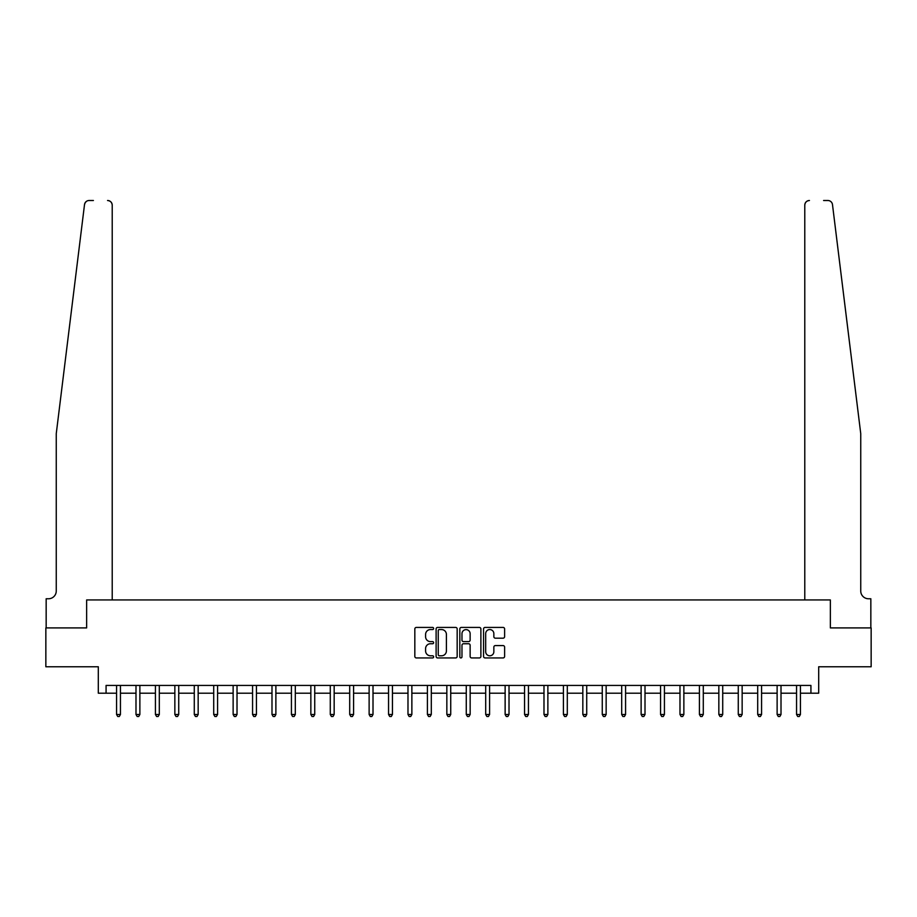 <?xml version="1.0" encoding="UTF-8"?>
<svg xmlns="http://www.w3.org/2000/svg" width="917" height="917" viewBox="0 0 917 917"><rect width="100%" height="100%" fill="white"/><g stroke="black" fill="none" stroke-linecap="round" stroke-linejoin="round"><path stroke-width="1.38" d="M433.638 628.489A1.066 1.066 0 0 0 432.56 627.423L416.352 627.423A1.525 1.525 0 0 0 414.828 628.947L414.828 656.412A1.525 1.525 0 0 0 416.352 657.936L432.56 657.936A1.066 1.066 0 0 0 433.638 656.87A1.066 1.066 0 0 0 432.56 655.793L430.463 655.793A4.883 4.883 0 0 1 425.591 650.921L425.591 648.628A4.883 4.883 0 0 1 430.463 643.745L432.56 643.745A1.066 1.066 0 0 0 433.638 642.679A1.066 1.066 0 0 0 432.56 641.613L430.463 641.613A4.883 4.883 0 0 1 425.591 636.73L425.591 634.438A4.883 4.883 0 0 1 430.463 629.555L432.56 629.555A1.066 1.066 0 0 0 433.638 628.489M503.089 638.175A1.525 1.525 0 0 0 504.614 636.65L504.614 628.947A1.525 1.525 0 0 0 503.089 627.423L485.082 627.423A1.525 1.525 0 0 0 483.557 628.947L483.557 656.412A1.525 1.525 0 0 0 485.082 657.936L503.089 657.936A1.525 1.525 0 0 0 504.614 656.412L504.614 647.104A1.525 1.525 0 0 0 503.089 645.579L495.386 645.579A1.525 1.525 0 0 0 493.85 647.104L493.85 651.712A4.081 4.081 0 0 1 489.77 655.793A4.081 4.081 0 0 1 485.689 651.712L485.689 633.636A4.081 4.081 0 0 1 489.77 629.555A4.081 4.081 0 0 1 493.85 633.636L493.85 636.65A1.525 1.525 0 0 0 495.386 638.175L503.089 638.175M85.212 202.646L84.513 204.594C87.264 199.711 87.264 199.711 84.513 204.594L56.258 433.638L56.258 590.995A7.772 7.772 0 0 1 48.498 598.767L46.159 598.767L46.159 627.916L86.645 627.916L45.85 627.916L45.85 666.762L98.302 666.762L98.302 693.195L106.074 693.195L106.074 685.423L810.926 685.423L810.926 693.195L818.698 693.195L818.698 666.762L871.15 666.762L871.15 627.916L830.355 627.916L830.355 599.936L804.782 599.936L804.782 205.156L804.782 599.936M112.218 599.936L112.218 205.156L112.218 599.936L86.645 599.936L86.645 627.916L86.645 599.936L830.355 599.936L830.355 627.916L870.841 627.916L870.841 598.767L868.502 598.767A7.772 7.772 0 0 1 860.742 590.995A7.772 7.772 0 0 0 868.502 598.767M457.17 628.947A1.525 1.525 0 0 0 455.634 627.423L437.638 627.423A1.525 1.525 0 0 0 436.114 628.947L436.114 656.412A1.525 1.525 0 0 0 437.638 657.936L455.634 657.936A1.525 1.525 0 0 0 457.17 656.412L457.17 628.947M461.366 627.423L479.362 627.423A1.525 1.525 0 0 1 480.886 628.947L480.886 656.412A1.525 1.525 0 0 1 479.362 657.936L471.659 657.936A1.525 1.525 0 0 1 470.134 656.412L470.134 645.27A1.525 1.525 0 0 0 468.61 643.745L463.498 643.745A1.525 1.525 0 0 0 461.973 645.27L461.973 656.87A1.066 1.066 0 0 1 460.907 657.936A1.066 1.066 0 0 1 459.83 656.87L459.83 628.947A1.525 1.525 0 0 1 461.366 627.423M106.074 693.195L116.562 693.195M120.448 693.195L135.991 693.195M139.877 693.195L155.42 693.195M159.306 693.195L174.849 693.195M178.735 693.195L194.278 693.195M198.164 693.195L213.707 693.195M217.593 693.195L233.136 693.195M237.022 693.195L252.565 693.195M256.451 693.195L271.994 693.195M275.879 693.195L291.423 693.195M295.308 693.195L310.852 693.195M314.737 693.195L330.28 693.195M334.166 693.195L349.698 693.195M353.584 693.195L369.127 693.195M373.013 693.195L388.556 693.195M392.442 693.195L407.985 693.195M411.871 693.195L427.414 693.195M431.299 693.195L446.843 693.195M450.728 693.195L466.272 693.195M470.157 693.195L485.701 693.195M489.586 693.195L505.129 693.195M509.015 693.195L524.558 693.195M528.444 693.195L543.987 693.195M547.873 693.195L563.416 693.195M567.302 693.195L582.834 693.195M586.72 693.195L602.263 693.195M606.148 693.195L621.692 693.195M625.577 693.195L641.121 693.195M645.006 693.195L660.549 693.195M664.435 693.195L679.978 693.195M683.864 693.195L699.407 693.195M703.293 693.195L718.836 693.195M722.722 693.195L738.265 693.195M742.151 693.195L757.694 693.195M761.58 693.195L777.123 693.195M781.009 693.195L796.552 693.195M800.438 693.195L810.926 693.195M439.312 629.555A1.066 1.066 0 0 0 438.246 630.621L438.246 654.727A1.066 1.066 0 0 0 439.312 655.793L441.524 655.793A4.883 4.883 0 0 0 446.407 650.921L446.407 634.438A4.883 4.883 0 0 0 441.524 629.555L439.312 629.555M470.134 633.716A4.081 4.081 0 0 0 466.054 629.635A4.081 4.081 0 0 0 461.973 633.716L461.973 640.089A1.525 1.525 0 0 0 463.498 641.613L468.61 641.613A1.525 1.525 0 0 0 470.134 640.089L470.134 633.716M120.643 685.423L120.563 685.618A1.559 1.559 90.1 0 0 120.448 686.191L120.448 714.481L116.562 714.481L116.562 686.191A1.559 1.559 90.1 0 0 116.459 685.618L116.379 685.423M120.448 714.481L119.29 716.498L117.731 716.498L116.562 714.481M86.507 201.304L85.235 202.611M93.408 200.502L89.144 200.502A4.665 4.665 0 0 0 84.513 204.594M112.218 205.156A4.665 4.665 0 0 0 107.553 200.502C110.361 200.789 111.92 202.348 112.218 205.156M56.258 590.995A7.772 7.772 0 0 1 48.498 598.767M850.552 351.085L832.487 204.594C829.736 199.711 829.736 199.711 832.487 204.594L860.742 433.638L860.742 590.995M823.592 200.502L827.856 200.502A4.665 4.665 0 0 1 832.487 204.594M809.447 200.502A4.665 4.665 0 0 0 804.782 205.156C805.08 202.348 806.639 200.789 809.447 200.502M140.072 685.423L139.992 685.618A1.559 1.559 87.4 0 0 139.877 686.191L139.877 714.481L135.991 714.481L135.991 686.191A1.559 1.559 87.4 0 0 135.888 685.618L135.808 685.423M139.877 714.481L138.719 716.498L137.16 716.498L135.991 714.481M159.501 685.423L159.42 685.618A1.559 1.559 87.4 0 0 159.306 686.191L159.306 714.481L155.42 714.481L155.42 686.191A1.559 1.559 87.4 0 0 155.317 685.618L155.237 685.423M159.306 714.481L158.148 716.498L156.589 716.498L155.42 714.481M178.93 685.423L178.849 685.618A1.559 1.559 87.4 0 0 178.735 686.191L178.735 714.481L174.849 714.481L174.849 686.191A1.559 1.559 87.4 0 0 174.734 685.618L174.666 685.423M178.735 714.481L177.577 716.498L176.018 716.498L174.849 714.481M198.359 685.423L198.278 685.618A1.559 1.559 87.4 0 0 198.164 686.191L198.164 714.481L194.278 714.481L194.278 686.191A1.559 1.559 87.4 0 0 194.163 685.618L194.083 685.423M198.164 714.481L196.995 716.498L195.447 716.498L194.278 714.481M217.787 685.423L217.707 685.618A1.559 1.559 87.4 0 0 217.593 686.191L217.593 714.481L213.707 714.481L213.707 686.191A1.559 1.559 87.4 0 0 213.592 685.618L213.512 685.423M217.593 714.481L216.423 716.498L214.876 716.498L213.707 714.481M237.216 685.423L237.136 685.618A1.559 1.559 87.4 0 0 237.022 686.191L237.022 714.481L233.136 714.481L233.136 686.191A1.559 1.559 87.4 0 0 233.021 685.618L232.941 685.423M237.022 714.481L235.852 716.498L234.305 716.498L233.136 714.481M256.645 685.423L256.565 685.618A1.559 1.559 87.4 0 0 256.451 686.191L256.451 714.481L252.565 714.481L252.565 686.191A1.559 1.559 87.4 0 0 252.45 685.618L252.37 685.423M256.451 714.481L255.281 716.498L253.734 716.498L252.565 714.481M276.074 685.423L275.994 685.618A1.559 1.559 87.4 0 0 275.879 686.191L275.879 714.481L271.994 714.481L271.994 686.191A1.559 1.559 87.4 0 0 271.879 685.618L271.799 685.423M275.879 714.481L274.71 716.498L273.163 716.498L271.994 714.481M295.492 685.423L295.423 685.618A1.559 1.559 87.4 0 0 295.308 686.191L295.308 714.481L291.423 714.481L291.423 686.191A1.559 1.559 87.4 0 0 291.308 685.618L291.228 685.423M295.308 714.481L294.139 716.498L292.58 716.498L291.423 714.481M314.921 685.423L314.84 685.618A1.559 1.559 87.4 0 0 314.737 686.191L314.737 714.481L310.852 714.481L310.852 686.191A1.559 1.559 87.4 0 0 310.737 685.618L310.657 685.423M314.737 714.481L313.568 716.498L312.009 716.498L310.852 714.481M334.35 685.423L334.269 685.618A1.559 1.559 87.4 0 0 334.166 686.191L334.166 714.481L330.28 714.481L330.28 686.191A1.559 1.559 87.4 0 0 330.166 685.618L330.086 685.423M334.166 714.481L332.997 716.498L331.438 716.498L330.28 714.481M353.779 685.423L353.698 685.618A1.559 1.559 87.4 0 0 353.584 686.191L353.584 714.481L349.698 714.481L349.698 686.191A1.559 1.559 87.4 0 0 349.595 685.618L349.515 685.423M353.584 714.481L352.426 716.498L350.867 716.498L349.698 714.481M373.208 685.423L373.127 685.618A1.559 1.559 87.4 0 0 373.013 686.191L373.013 714.481L369.127 714.481L369.127 686.191A1.559 1.559 87.4 0 0 369.024 685.618L368.943 685.423M373.013 714.481L371.855 716.498L370.296 716.498L369.127 714.481M392.636 685.423L392.556 685.618A1.559 1.559 87.4 0 0 392.442 686.191L392.442 714.481L388.556 714.481L388.556 686.191A1.559 1.559 87.4 0 0 388.453 685.618L388.372 685.423M392.442 714.481L391.284 716.498L389.725 716.498L388.556 714.481M412.065 685.423L411.985 685.618A1.559 1.559 87.4 0 0 411.871 686.191L411.871 714.481L407.985 714.481L407.985 686.191A1.559 1.559 87.4 0 0 407.87 685.618L407.801 685.423M411.871 714.481L410.713 716.498L409.154 716.498L407.985 714.481M431.494 685.423L431.414 685.618A1.559 1.559 87.4 0 0 431.299 686.191L431.299 714.481L427.414 714.481L427.414 686.191A1.559 1.559 87.4 0 0 427.299 685.618L427.219 685.423M431.299 714.481L430.13 716.498L428.583 716.498L427.414 714.481M450.923 685.423L450.843 685.618A1.559 1.559 87.4 0 0 450.728 686.191L450.728 714.481L446.843 714.481L446.843 686.191A1.559 1.559 87.4 0 0 446.728 685.618L446.648 685.423M450.728 714.481L449.559 716.498L448.012 716.498L446.843 714.481M470.352 685.423L470.272 685.618A1.559 1.559 87.4 0 0 470.157 686.191L470.157 714.481L466.272 714.481L466.272 686.191A1.559 1.559 87.4 0 0 466.157 685.618L466.077 685.423M470.157 714.481L468.988 716.498L467.441 716.498L466.272 714.481M489.781 685.423L489.701 685.618A1.559 1.559 87.4 0 0 489.586 686.191L489.586 714.481L485.701 714.481L485.701 686.191A1.559 1.559 87.4 0 0 485.586 685.618L485.506 685.423M489.586 714.481L488.417 716.498L486.87 716.498L485.701 714.481M509.199 685.423L509.13 685.618A1.559 1.559 87.4 0 0 509.015 686.191L509.015 714.481L505.129 714.481L505.129 686.191A1.559 1.559 87.4 0 0 505.015 685.618L504.935 685.423M509.015 714.481L507.846 716.498L506.287 716.498L505.129 714.481M528.628 685.423L528.547 685.618A1.559 1.559 87.4 0 0 528.444 686.191L528.444 714.481L524.558 714.481L524.558 686.191A1.559 1.559 87.4 0 0 524.444 685.618L524.364 685.423M528.444 714.481L527.275 716.498L525.716 716.498L524.558 714.481M548.057 685.423L547.976 685.618A1.559 1.559 87.4 0 0 547.873 686.191L547.873 714.481L543.987 714.481L543.987 686.191A1.559 1.559 87.4 0 0 543.873 685.618L543.792 685.423M547.873 714.481L546.704 716.498L545.145 716.498L543.987 714.481M567.485 685.423L567.405 685.618A1.559 1.559 87.4 0 0 567.302 686.191L567.302 714.481L563.416 714.481L563.416 686.191A1.559 1.559 87.4 0 0 563.302 685.618L563.221 685.423M567.302 714.481L566.133 716.498L564.574 716.498L563.416 714.481M586.914 685.423L586.834 685.618A1.559 1.559 87.4 0 0 586.72 686.191L586.72 714.481L582.834 714.481L582.834 686.191A1.559 1.559 87.4 0 0 582.731 685.618L582.65 685.423M586.72 714.481L585.562 716.498L584.003 716.498L582.834 714.481M606.343 685.423L606.263 685.618A1.559 1.559 87.4 0 0 606.148 686.191L606.148 714.481L602.263 714.481L602.263 686.191A1.559 1.559 87.4 0 0 602.16 685.618L602.079 685.423M606.148 714.481L604.991 716.498L603.432 716.498L602.263 714.481M625.772 685.423L625.692 685.618A1.559 1.559 87.4 0 0 625.577 686.191L625.577 714.481L621.692 714.481L621.692 686.191A1.559 1.559 87.4 0 0 621.577 685.618L621.508 685.423M625.577 714.481L624.42 716.498L622.861 716.498L621.692 714.481M645.201 685.423L645.121 685.618A1.559 1.559 87.4 0 0 645.006 686.191L645.006 714.481L641.121 714.481L641.121 686.191A1.559 1.559 87.4 0 0 641.006 685.618L640.926 685.423M645.006 714.481L643.837 716.498L642.29 716.498L641.121 714.481M664.63 685.423L664.55 685.618A1.559 1.559 87.4 0 0 664.435 686.191L664.435 714.481L660.549 714.481L660.549 686.191A1.559 1.559 87.4 0 0 660.435 685.618L660.355 685.423M664.435 714.481L663.266 716.498L661.719 716.498L660.549 714.481M684.059 685.423L683.979 685.618A1.559 1.559 87.4 0 0 683.864 686.191L683.864 714.481L679.978 714.481L679.978 686.191A1.559 1.559 87.4 0 0 679.864 685.618L679.784 685.423M683.864 714.481L682.695 716.498L681.148 716.498L679.978 714.481M703.488 685.423L703.408 685.618A1.559 1.559 87.4 0 0 703.293 686.191L703.293 714.481L699.407 714.481L699.407 686.191A1.559 1.559 87.4 0 0 699.293 685.618L699.212 685.423M703.293 714.481L702.124 716.498L700.577 716.498L699.407 714.481M722.917 685.423L722.837 685.618A1.559 1.559 87.4 0 0 722.722 686.191L722.722 714.481L718.836 714.481L718.836 686.191A1.559 1.559 87.4 0 0 718.722 685.618L718.641 685.423M722.722 714.481L721.553 716.498L720.005 716.498L718.836 714.481M742.334 685.423L742.266 685.618A1.559 1.559 87.4 0 0 742.151 686.191L742.151 714.481L738.265 714.481L738.265 686.191A1.559 1.559 87.4 0 0 738.151 685.618L738.07 685.423M742.151 714.481L740.982 716.498L739.423 716.498L738.265 714.481M761.763 685.423L761.683 685.618A1.559 1.559 87.4 0 0 761.58 686.191L761.58 714.481L757.694 714.481L757.694 686.191A1.559 1.559 87.4 0 0 757.58 685.618L757.499 685.423M761.58 714.481L760.411 716.498L758.852 716.498L757.694 714.481M781.192 685.423L781.112 685.618A1.559 1.559 87.4 0 0 781.009 686.191L781.009 714.481L777.123 714.481L777.123 686.191A1.559 1.559 87.4 0 0 777.008 685.618L776.928 685.423M781.009 714.481L779.84 716.498L778.281 716.498L777.123 714.481M800.621 685.423L800.541 685.618A1.559 1.559 87.4 0 0 800.438 686.191L800.438 714.481L796.552 714.481L796.552 686.191A1.559 1.559 87.4 0 0 796.437 685.618L796.357 685.423M800.438 714.481L799.269 716.498L797.71 716.498L796.552 714.481"/></g></svg>
